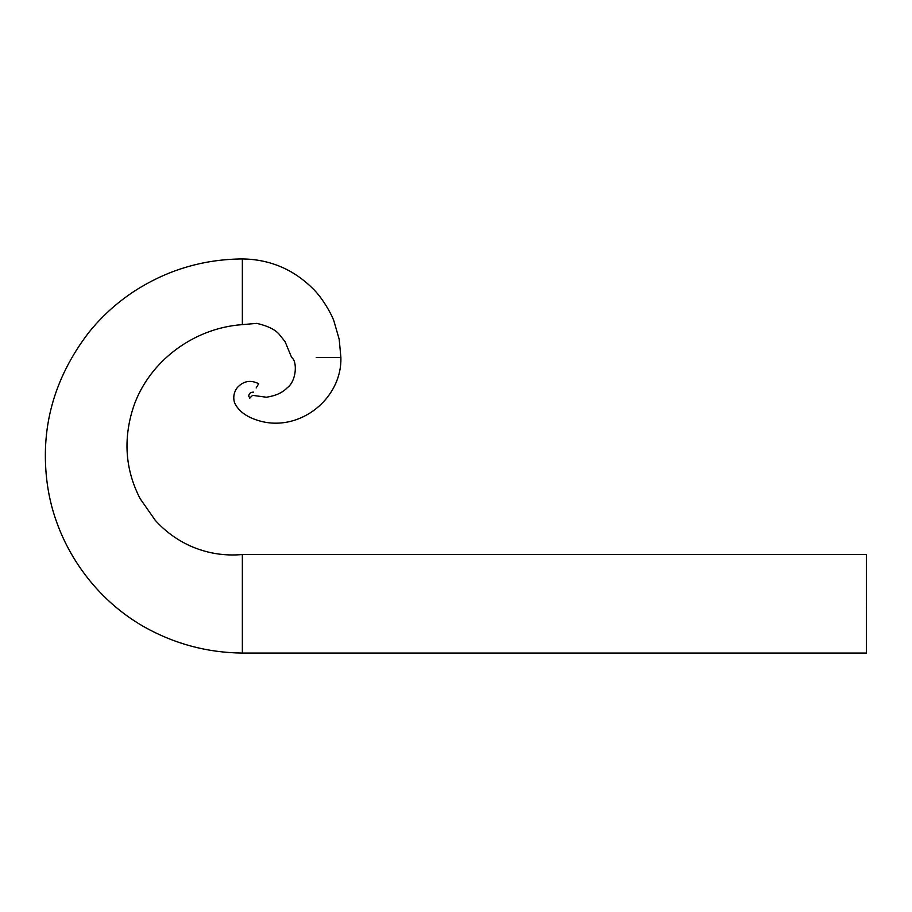 <?xml version="1.0" encoding="UTF-8"?>
<svg xmlns="http://www.w3.org/2000/svg" width="912" height="912" viewBox="0 0 912 912"><rect width="100%" height="100%" fill="white"/><g stroke="black" fill="none" stroke-linecap="round" stroke-linejoin="round"><path stroke-width="0.68" stroke-dasharray="4.56 3.42" d="M866.069 604.804L866.069 608.258L866.4 604.804M866.4 653.072L866.4 554.53M242.353 653.072L242.353 554.53M242.353 324.626L242.353 258.94M866.069 606.389L866.069 603.744L866.4 606.389M866.069 606.64L866.069 603.801L866.4 606.64M866.069 606.97L866.069 603.801L866.4 606.97M866.069 603.687L866.069 608.258L866.4 603.687M866.069 607.13L866.069 608.258L866.4 607.13M866.069 607.814L866.069 607.141L866.4 607.814M866.069 605.009L866.069 605.864L866.4 604.998"/><path stroke-width="1.37" d="M242.353 554.53L866.4 554.53L866.4 653.072L242.353 653.072C207.035 652.684 174.067 643.804 143.435 626.453C91.371 596.551 55.461 542.48 47.378 484.671C39.786 429.335 53.523 378.697 88.589 332.755C101.243 316.977 115.984 303.457 132.799 292.205C166.007 270.351 202.521 259.259 242.353 258.94L242.353 324.626C190.882 328.206 145.589 364.789 132.115 411.289C123.223 441.967 125.902 471.105 140.152 498.704L155.211 520.25C164.969 531.069 176.449 539.562 189.673 545.695C206.42 553.219 223.976 556.16 242.353 554.53L242.353 653.072M316.247 357.47L340.883 357.47L316.247 357.47M256.147 387.953L258.712 383.747L256.147 387.953M253.593 392.16C250.618 392.08 248.976 393.437 248.68 396.241L249.831 397.803L250.743 397.552L249.432 398.293L252.601 395.352L266.395 397.233C275.732 395.808 282.709 392.616 287.36 387.646C296.457 381.17 297.597 361.312 291.623 357.47L285.068 341.635L279.881 335.171C276.085 330.03 268.402 326.097 256.865 323.372L242.353 324.626M340.894 357.47L339.184 339.241L333.997 321.275C332.253 315.609 322.802 297.882 312.28 288.055C292.855 269.04 269.542 259.339 242.353 258.928M340.883 357.47C342.103 398.498 299.866 432.493 259.441 420.888C246.73 417.217 238.42 411.13 234.498 402.637C232.97 397.187 233.894 392.183 237.268 387.634C243.436 380.954 250.583 379.654 258.712 383.747"/></g></svg>
